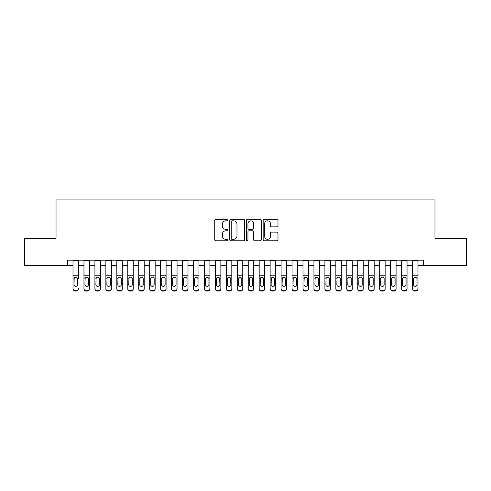 <?xml version="1.0" encoding="UTF-8"?>
<svg xmlns="http://www.w3.org/2000/svg" width="491" height="491" viewBox="0 0 491 491"><rect width="100%" height="100%" fill="white"/><g stroke="black" fill="none" stroke-linecap="round" stroke-linejoin="round"><path stroke-width="0.74" d="M227.977 220.06A0.755 0.755 0 0 0 227.223 219.311L215.801 219.311A1.074 1.074 0 0 0 214.727 220.385L214.727 239.731A1.074 1.074 0 0 0 215.801 240.811L227.223 240.811A0.755 0.755 0 0 0 227.977 240.056A0.755 0.755 0 0 0 227.223 239.301L225.75 239.301A3.437 3.437 0 0 1 222.306 235.864L222.306 234.25A3.437 3.437 0 0 1 225.75 230.813L227.223 230.813A0.755 0.755 0 0 0 227.977 230.058A0.755 0.755 0 0 0 227.223 229.303L225.75 229.303A3.437 3.437 0 0 1 222.306 225.866L222.306 224.252A3.437 3.437 0 0 1 225.75 220.815L227.223 220.815A0.755 0.755 0 0 0 227.977 220.06M276.918 226.885A1.074 1.074 0 0 0 277.992 225.811L277.992 220.385A1.074 1.074 0 0 0 276.918 219.311L264.232 219.311A1.074 1.074 0 0 0 263.158 220.385L263.158 239.731A1.074 1.074 0 0 0 264.232 240.811L276.918 240.811A1.074 1.074 0 0 0 277.992 239.731L277.992 233.176A1.074 1.074 0 0 0 276.918 232.102L271.486 232.102A1.074 1.074 0 0 0 270.412 233.176L270.412 236.429A2.878 2.878 0 0 1 267.54 239.301A2.878 2.878 0 0 1 264.661 236.429L264.661 223.687A2.878 2.878 0 0 1 267.54 220.815A2.878 2.878 0 0 1 270.412 223.687L270.412 225.811A1.074 1.074 0 0 0 271.486 226.885L276.918 226.885M67.537 265.649L24.55 265.649L24.55 238.27L56.035 238.27L56.035 199.941L434.965 199.941L434.965 238.27L466.45 238.27L466.45 265.649L423.463 265.649L423.463 260.175L67.537 260.175L67.537 265.649L73.012 265.649M244.561 220.385A1.074 1.074 0 0 0 243.487 219.311L230.801 219.311A1.074 1.074 0 0 0 229.727 220.385L229.727 239.731A1.074 1.074 0 0 0 230.801 240.811L243.487 240.811A1.074 1.074 0 0 0 244.561 239.731L244.561 220.385M247.513 219.311L260.199 219.311A1.074 1.074 0 0 1 261.273 220.385L261.273 239.731A1.074 1.074 0 0 1 260.199 240.811L254.774 240.811A1.074 1.074 0 0 1 253.7 239.731L253.7 231.887A1.074 1.074 0 0 0 252.62 230.813L249.023 230.813A1.074 1.074 0 0 0 247.943 231.887L247.943 240.056A0.755 0.755 0 0 1 247.194 240.811A0.755 0.755 0 0 1 246.439 240.056L246.439 220.385A1.074 1.074 0 0 1 247.513 219.311M78.486 265.649L83.961 265.649M89.436 265.649L94.916 265.649M100.391 265.649L105.866 265.649M111.34 265.649L116.815 265.649M122.296 265.649L127.77 265.649M133.245 265.649L138.72 265.649M144.194 265.649L149.675 265.649M155.15 265.649L160.625 265.649M166.099 265.649L171.574 265.649M177.055 265.649L182.529 265.649M188.004 265.649L193.479 265.649M198.953 265.649L204.434 265.649M209.909 265.649L215.383 265.649M220.858 265.649L226.333 265.649M231.813 265.649L237.288 265.649M242.763 265.649L248.237 265.649M253.712 265.649L259.187 265.649M264.667 265.649L270.142 265.649M275.617 265.649L281.091 265.649M286.566 265.649L292.047 265.649M297.521 265.649L302.996 265.649M308.471 265.649L313.945 265.649M319.426 265.649L324.901 265.649M330.375 265.649L335.85 265.649M341.325 265.649L346.806 265.649M352.28 265.649L357.755 265.649M363.23 265.649L368.704 265.649M374.185 265.649L379.66 265.649M385.134 265.649L390.609 265.649M396.084 265.649L401.564 265.649M407.039 265.649L412.514 265.649M417.988 265.649L423.463 265.649M231.979 220.815A0.755 0.755 0 0 0 231.23 221.564L231.23 238.552A0.755 0.755 0 0 0 231.979 239.301L233.538 239.301A3.437 3.437 0 0 0 236.981 235.864L236.981 224.252A3.437 3.437 0 0 0 233.538 220.815L231.979 220.815M253.7 223.743A2.878 2.878 0 0 0 250.821 220.864A2.878 2.878 0 0 0 247.943 223.743L247.943 228.229A1.074 1.074 0 0 0 249.023 229.303L252.62 229.303A1.074 1.074 0 0 0 253.7 228.229L253.7 223.743M73.012 260.175L73.012 288.542A2.191 2.173 -0 0 0 75.203 290.715L76.295 290.715A2.191 2.173 -0 0 0 78.486 288.542L78.486 288.886A2.191 2.173 180 0 1 76.295 291.059L76.295 290.715M78.486 278.397L78.486 260.175M77.504 284.633L77.504 278.863L77.504 284.633A1.755 1.737 180 0 1 75.749 286.37A1.755 1.737 180 0 0 77.504 284.633M74 284.976L74 284.633A1.755 1.737 180 0 0 75.749 286.37M74.835 277.36L74 278.728M76.664 277.36L75.749 277.102L77.308 278.053L77.504 278.863M75.203 290.715L75.203 291.059L76.295 291.059M75.203 291.059A2.191 2.173 180 0 1 73.012 288.886L73.012 288.542M73.012 278.053L74.19 278.053L74 284.633M74.19 278.053L75.749 277.102M83.961 278.397L83.961 288.886A2.191 2.173 180 0 0 86.152 291.059L87.251 291.059L87.251 290.715A2.191 2.173 0 0 0 89.436 288.542L89.436 288.886A2.191 2.173 180 0 1 87.251 291.059M88.454 284.633L88.454 278.863L88.454 284.633A1.755 1.737 180 0 1 86.698 286.37A1.755 1.737 180 0 0 88.454 284.633M84.949 284.976L84.949 284.633A1.755 1.737 180 0 0 86.698 286.37M85.784 277.36L84.949 278.728M87.613 277.36L86.698 277.102L88.257 278.053L88.454 278.863M94.916 278.397L94.916 288.886A2.191 2.173 180 0 0 97.108 291.059L98.2 291.059L98.2 290.715A2.191 2.173 0 0 0 100.391 288.542L100.391 288.886A2.191 2.173 180 0 1 98.2 291.059M99.403 284.633L99.403 278.863L99.403 284.633A1.755 1.737 180 0 1 97.654 286.37A1.755 1.737 180 0 0 99.403 284.633M95.898 284.976L95.898 284.633A1.755 1.737 180 0 0 97.654 286.37M96.739 277.36L95.898 278.728M98.568 277.36L97.654 277.102L99.213 278.053L99.403 278.863M105.866 278.397L105.866 288.886A2.191 2.173 180 0 0 108.057 291.059L109.149 291.059L109.149 290.715A2.191 2.173 0 0 0 111.34 288.542L111.34 288.886A2.191 2.173 180 0 1 109.149 291.059M110.358 284.633L110.358 278.863L110.358 284.633A1.755 1.737 180 0 1 108.603 286.37A1.755 1.737 180 0 0 110.358 284.633M106.854 284.976L106.854 284.633A1.755 1.737 180 0 0 108.603 286.37M107.689 277.36L106.854 278.728M109.518 277.36L108.603 277.102L110.162 278.053L110.358 278.863M116.815 278.397L116.815 288.886A2.191 2.173 180 0 0 119.006 291.059L120.105 291.059L120.105 290.715A2.191 2.173 0 0 0 122.296 288.542L122.296 288.886A2.191 2.173 180 0 1 120.105 291.059M121.308 284.633L121.308 278.863L121.308 284.633A1.755 1.737 180 0 1 119.559 286.37A1.755 1.737 180 0 0 121.308 284.633M117.803 284.976L117.803 284.633A1.755 1.737 180 0 0 119.559 286.37M118.644 277.36L117.803 278.728M120.473 277.36L119.559 277.102L121.111 278.053L121.308 278.863M89.436 260.175L89.436 288.886M83.961 260.175L83.961 288.542A2.191 2.173 0 0 0 86.152 290.715L87.251 290.715M86.152 290.715L86.152 291.059A2.191 2.173 180 0 1 83.961 288.886L83.961 288.542L83.961 288.886M83.961 278.053L85.146 278.053L84.949 284.633M85.146 278.053L86.698 277.102M100.391 260.175L100.391 288.886M94.916 260.175L94.916 288.542A2.191 2.173 0 0 0 97.108 290.715L98.2 290.715M97.108 290.715L97.108 291.059A2.191 2.173 180 0 1 94.916 288.886L94.916 288.542L94.916 288.886M94.916 278.053L96.095 278.053L95.898 284.633M96.095 278.053L97.654 277.102M111.34 260.175L111.34 288.886M105.866 260.175L105.866 288.542A2.191 2.173 0 0 0 108.057 290.715L109.149 290.715M108.057 290.715L108.057 291.059A2.191 2.173 180 0 1 105.866 288.886L105.866 288.542L105.866 288.886M105.866 278.053L107.044 278.053L106.854 284.633M107.044 278.053L108.603 277.102M122.296 260.175L122.296 288.886M116.815 260.175L116.815 288.542A2.191 2.173 0 0 0 119.006 290.715L120.105 290.715M119.006 290.715L119.006 291.059A2.191 2.173 180 0 1 116.815 288.886L116.815 288.542L116.815 288.886M116.815 278.053L118 278.053L117.803 284.633M118 278.053L119.559 277.102M127.77 278.397L127.77 288.886A2.191 2.173 180 0 0 129.962 291.059L131.054 291.059L131.054 290.715A2.191 2.173 0 0 0 133.245 288.542L133.245 288.886A2.191 2.173 180 0 1 131.054 291.059M132.257 284.633L132.257 278.863L132.257 284.633A1.755 1.737 180 0 1 130.508 286.37A1.755 1.737 180 0 0 132.257 284.633M128.752 284.976L128.752 284.633A1.755 1.737 180 0 0 130.508 286.37M129.593 277.36L128.752 278.728M131.422 277.36L130.508 277.102L132.067 278.053L132.257 278.863M133.245 260.175L133.245 288.886M127.77 260.175L127.77 288.542A2.191 2.173 0 0 0 129.962 290.715L131.054 290.715M129.962 290.715L129.962 291.059A2.191 2.173 180 0 1 127.77 288.886L127.77 288.542L127.77 288.886M127.77 278.053L128.949 278.053L128.752 284.633M128.949 278.053L130.508 277.102M138.72 278.397L138.72 288.886A2.191 2.173 180 0 0 140.911 291.059L142.009 291.059L142.009 290.715A2.191 2.173 0 0 0 144.194 288.542L144.194 288.886A2.191 2.173 180 0 1 142.009 291.059M143.212 284.633L143.212 278.863L143.212 284.633A1.755 1.737 180 0 1 141.457 286.37A1.755 1.737 180 0 0 143.212 284.633M139.708 284.976L139.708 284.633A1.755 1.737 180 0 0 141.457 286.37M140.543 277.36L139.708 278.728M142.372 277.36L141.457 277.102L143.016 278.053L143.212 278.863M144.194 260.175L144.194 288.886M138.72 260.175L138.72 288.542A2.191 2.173 0 0 0 140.911 290.715L142.009 290.715M140.911 290.715L140.911 291.059A2.191 2.173 180 0 1 138.72 288.886L138.72 288.542L138.72 288.886M138.72 278.053L139.898 278.053L139.708 284.633M139.898 278.053L141.457 277.102M149.675 278.397L149.675 288.886A2.191 2.173 180 0 0 151.86 291.059L152.959 291.059L152.959 290.715A2.191 2.173 0 0 0 155.15 288.542L155.15 288.886A2.191 2.173 180 0 1 152.959 291.059M154.162 284.633L154.162 278.863L154.162 284.633A1.755 1.737 180 0 1 152.413 286.37A1.755 1.737 180 0 0 154.162 284.633M150.657 284.976L150.657 284.633A1.755 1.737 180 0 0 152.413 286.37M151.498 277.36L150.657 278.728M153.327 277.36L152.413 277.102L153.971 278.053L154.162 278.863M155.15 260.175L155.15 288.886M149.675 260.175L149.675 288.542A2.191 2.173 0 0 0 151.86 290.715L152.959 290.715M151.86 290.715L151.86 291.059A2.191 2.173 180 0 1 149.675 288.886L149.675 288.542L149.675 288.886M149.675 278.053L150.854 278.053L150.657 284.633M150.854 278.053L152.413 277.102M160.625 278.397L160.625 288.886A2.191 2.173 180 0 0 162.816 291.059L163.908 291.059L163.908 290.715A2.191 2.173 0 0 0 166.099 288.542L166.099 288.886A2.191 2.173 180 0 1 163.908 291.059M165.117 284.633L165.117 278.863L165.117 284.633A1.755 1.737 180 0 1 163.362 286.37A1.755 1.737 180 0 0 165.117 284.633M161.613 284.976L161.613 284.633A1.755 1.737 180 0 0 163.362 286.37M162.447 277.36L161.613 278.728M164.276 277.36L163.362 277.102L164.921 278.053L165.117 278.863M166.099 260.175L166.099 288.886M160.625 260.175L160.625 288.542A2.191 2.173 0 0 0 162.816 290.715L163.908 290.715M162.816 290.715L162.816 291.059A2.191 2.173 180 0 1 160.625 288.886L160.625 288.542L160.625 288.886M160.625 278.053L161.803 278.053L161.613 284.633M161.803 278.053L163.362 277.102M171.574 278.397L171.574 288.886A2.191 2.173 180 0 0 173.765 291.059L174.864 291.059L174.864 290.715A2.191 2.173 0 0 0 177.055 288.542L177.055 288.886A2.191 2.173 180 0 1 174.864 291.059M176.066 284.633L176.066 278.863L176.066 284.633A1.755 1.737 180 0 1 174.311 286.37A1.755 1.737 180 0 0 176.066 284.633M172.562 284.976L172.562 284.633A1.755 1.737 180 0 0 174.311 286.37M173.403 277.36L172.562 278.728M175.226 277.36L174.311 277.102L175.87 278.053L176.066 278.863M177.055 260.175L177.055 288.886M171.574 260.175L171.574 288.542A2.191 2.173 0 0 0 173.765 290.715L174.864 290.715M173.765 290.715L173.765 291.059A2.191 2.173 180 0 1 171.574 288.886L171.574 288.542L171.574 288.886M171.574 278.053L172.758 278.053L172.562 284.633M172.758 278.053L174.311 277.102M182.529 278.397L182.529 288.886A2.191 2.173 180 0 0 184.72 291.059L185.813 291.059L185.813 290.715A2.191 2.173 0 0 0 188.004 288.542L188.004 288.886A2.191 2.173 180 0 1 185.813 291.059M187.016 284.633L187.016 278.863L187.016 284.633A1.755 1.737 180 0 1 185.267 286.37A1.755 1.737 180 0 0 187.016 284.633M183.511 284.976L183.511 284.633A1.755 1.737 180 0 0 185.267 286.37M184.352 277.36L183.511 278.728M186.181 277.36L185.267 277.102L186.826 278.053L187.016 278.863M188.004 260.175L188.004 288.886M182.529 260.175L182.529 288.542A2.191 2.173 0 0 0 184.72 290.715L185.813 290.715M184.72 290.715L184.72 291.059A2.191 2.173 180 0 1 182.529 288.886L182.529 288.542L182.529 288.886M182.529 278.053L183.708 278.053L183.511 284.633M183.708 278.053L185.267 277.102M193.479 278.397L193.479 288.886A2.191 2.173 180 0 0 195.67 291.059L196.762 291.059L196.762 290.715A2.191 2.173 0 0 0 198.953 288.542L198.953 288.886A2.191 2.173 180 0 1 196.762 291.059M197.971 284.633L197.971 278.863L197.971 284.633A1.755 1.737 180 0 1 196.216 286.37A1.755 1.737 180 0 0 197.971 284.633M194.467 284.976L194.467 284.633A1.755 1.737 180 0 0 196.216 286.37M195.301 277.36L194.467 278.728M197.13 277.36L196.216 277.102L197.775 278.053L197.971 278.863M198.953 260.175L198.953 288.886M193.479 260.175L193.479 288.542A2.191 2.173 0 0 0 195.67 290.715L196.762 290.715M195.67 290.715L195.67 291.059A2.191 2.173 180 0 1 193.479 288.886L193.479 288.542L193.479 288.886M193.479 278.053L194.657 278.053L194.467 284.633M194.657 278.053L196.216 277.102M204.434 278.397L204.434 288.886A2.191 2.173 180 0 0 206.619 291.059L207.718 291.059L207.718 290.715A2.191 2.173 0 0 0 209.909 288.542L209.909 288.886A2.191 2.173 180 0 1 207.718 291.059M208.921 284.633L208.921 278.863L208.921 284.633A1.755 1.737 180 0 1 207.171 286.37A1.755 1.737 180 0 0 208.921 284.633M205.416 284.976L205.416 284.633A1.755 1.737 180 0 0 207.171 286.37M206.257 277.36L205.416 278.728M208.086 277.36L207.171 277.102L208.73 278.053L208.921 278.863M209.909 260.175L209.909 288.886M204.434 260.175L204.434 288.542A2.191 2.173 0 0 0 206.619 290.715L207.718 290.715M206.619 290.715L206.619 291.059A2.191 2.173 180 0 1 204.434 288.886L204.434 288.542L204.434 288.886M204.434 278.053L205.612 278.053L205.416 284.633M205.612 278.053L207.171 277.102M220.858 260.175L220.858 288.886A2.191 2.173 180 0 1 218.667 291.059L218.667 290.715A2.191 2.173 0 0 0 220.858 288.542L220.858 288.886M215.383 260.175L215.383 288.542A2.191 2.173 0 0 0 217.574 290.715L218.667 290.715M217.574 290.715L217.574 291.059A2.191 2.173 180 0 1 215.383 288.886A2.191 2.173 180 0 0 217.574 291.059L218.667 291.059M219.68 278.053L219.876 284.633A1.755 1.737 180 0 1 218.121 286.37A1.755 1.737 180 0 1 216.371 284.633L216.562 278.053L218.121 277.102L219.68 278.053L220.858 278.053M215.383 288.886L215.383 278.397M231.813 260.175L231.813 288.886A2.191 2.173 180 0 1 229.622 291.059L229.622 290.715A2.191 2.173 0 0 0 231.813 288.542L231.813 288.886M226.333 260.175L226.333 288.542A2.191 2.173 0 0 0 228.524 290.715L229.622 290.715M228.524 290.715L228.524 291.059A2.191 2.173 180 0 1 226.333 288.886A2.191 2.173 180 0 0 228.524 291.059L229.622 291.059M230.629 278.053L230.825 284.633A1.755 1.737 180 0 1 229.07 286.37A1.755 1.737 180 0 1 227.321 284.633L227.517 278.053L229.07 277.102L230.629 278.053L231.813 278.053M226.333 288.886L226.333 278.397M218.121 286.37A1.755 1.737 180 0 0 219.876 284.633L219.876 278.863M216.371 284.976L216.371 284.633M217.206 277.36L216.371 278.728M219.035 277.36L218.121 277.102M229.07 286.37A1.755 1.737 180 0 0 230.825 284.633L230.825 278.863M227.321 284.976L227.321 284.633M228.155 277.36L227.321 278.728M229.984 277.36L229.07 277.102M237.288 278.397L237.288 288.886A2.191 2.173 180 0 0 239.479 291.059L240.572 291.059L240.572 290.715A2.191 2.173 0 0 0 242.763 288.542L242.763 288.886A2.191 2.173 180 0 1 240.572 291.059M241.775 284.633L241.775 278.863L241.775 284.633A1.755 1.737 180 0 1 240.025 286.37A1.755 1.737 180 0 0 241.775 284.633M238.27 284.976L238.27 284.633A1.755 1.737 180 0 0 240.025 286.37M239.111 277.36L238.27 278.728M240.94 277.36L240.025 277.102L241.584 278.053L241.775 278.863M242.763 260.175L242.763 288.886M237.288 260.175L237.288 288.542A2.191 2.173 0 0 0 239.479 290.715L240.572 290.715M239.479 290.715L239.479 291.059A2.191 2.173 180 0 1 237.288 288.886L237.288 288.542L237.288 288.886M237.288 278.053L238.466 278.053L238.27 284.633M238.466 278.053L240.025 277.102M248.237 278.397L248.237 288.886A2.191 2.173 180 0 0 250.428 291.059L251.521 291.059L251.521 290.715A2.191 2.173 0 0 0 253.712 288.542L253.712 288.886A2.191 2.173 180 0 1 251.521 291.059M252.73 284.633L252.73 278.863L252.73 284.633A1.755 1.737 180 0 1 250.975 286.37A1.755 1.737 180 0 0 252.73 284.633M249.225 284.976L249.225 284.633A1.755 1.737 180 0 0 250.975 286.37M250.06 277.36L249.225 278.728M251.889 277.36L250.975 277.102L252.534 278.053L252.73 278.863M253.712 260.175L253.712 288.886M248.237 260.175L248.237 288.542A2.191 2.173 0 0 0 250.428 290.715L251.521 290.715M250.428 290.715L250.428 291.059A2.191 2.173 180 0 1 248.237 288.886L248.237 288.542L248.237 288.886M248.237 278.053L249.416 278.053L249.225 284.633M249.416 278.053L250.975 277.102M259.187 278.397L259.187 288.886A2.191 2.173 180 0 0 261.378 291.059L262.476 291.059L262.476 290.715A2.191 2.173 0 0 0 264.667 288.542L264.667 288.886A2.191 2.173 180 0 1 262.476 291.059M263.679 284.633L263.679 278.863L263.679 284.633A1.755 1.737 180 0 1 261.93 286.37A1.755 1.737 180 0 0 263.679 284.633M260.175 284.976L260.175 284.633A1.755 1.737 180 0 0 261.93 286.37M261.016 277.36L260.175 278.728M262.845 277.36L261.93 277.102L263.483 278.053L263.679 278.863M264.667 260.175L264.667 288.886M259.187 260.175L259.187 288.542A2.191 2.173 0 0 0 261.378 290.715L262.476 290.715M261.378 290.715L261.378 291.059A2.191 2.173 180 0 1 259.187 288.886L259.187 288.542L259.187 288.886M259.187 278.053L260.371 278.053L260.175 284.633M260.371 278.053L261.93 277.102M270.142 278.397L270.142 288.886A2.191 2.173 180 0 0 272.333 291.059L273.426 291.059L273.426 290.715A2.191 2.173 0 0 0 275.617 288.542L275.617 288.886A2.191 2.173 180 0 1 273.426 291.059M274.629 284.633L274.629 278.863L274.629 284.633A1.755 1.737 180 0 1 272.879 286.37A1.755 1.737 180 0 0 274.629 284.633M271.124 284.976L271.124 284.633A1.755 1.737 180 0 0 272.879 286.37M271.965 277.36L271.124 278.728M273.794 277.36L272.879 277.102L274.438 278.053L274.629 278.863M275.617 260.175L275.617 288.886M270.142 260.175L270.142 288.542A2.191 2.173 0 0 0 272.333 290.715L273.426 290.715M272.333 290.715L272.333 291.059A2.191 2.173 180 0 1 270.142 288.886L270.142 288.542L270.142 288.886M270.142 278.053L271.32 278.053L271.124 284.633M271.32 278.053L272.879 277.102M281.091 278.397L281.091 288.886A2.191 2.173 180 0 0 283.282 291.059L284.381 291.059L284.381 290.715A2.191 2.173 0 0 0 286.566 288.542L286.566 288.886A2.191 2.173 180 0 1 284.381 291.059M285.584 284.633L285.584 278.863L285.584 284.633A1.755 1.737 180 0 1 283.829 286.37A1.755 1.737 180 0 0 285.584 284.633M282.079 284.976L282.079 284.633A1.755 1.737 180 0 0 283.829 286.37M282.914 277.36L282.079 278.728M284.743 277.36L283.829 277.102L285.388 278.053L285.584 278.863M286.566 260.175L286.566 288.886M281.091 260.175L281.091 288.542A2.191 2.173 0 0 0 283.282 290.715L284.381 290.715M283.282 290.715L283.282 291.059A2.191 2.173 180 0 1 281.091 288.886L281.091 288.542L281.091 288.886M281.091 278.053L282.27 278.053L282.079 284.633M282.27 278.053L283.829 277.102M292.047 278.397L292.047 288.886A2.191 2.173 180 0 0 294.238 291.059L295.33 291.059L295.33 290.715A2.191 2.173 0 0 0 297.521 288.542L297.521 288.886A2.191 2.173 180 0 1 295.33 291.059M296.533 284.633L296.533 278.863L296.533 284.633A1.755 1.737 180 0 1 294.784 286.37A1.755 1.737 180 0 0 296.533 284.633M293.029 284.976L293.029 284.633A1.755 1.737 180 0 0 294.784 286.37M293.87 277.36L293.029 278.728M295.699 277.36L294.784 277.102L296.343 278.053L296.533 278.863M297.521 260.175L297.521 288.886M292.047 260.175L292.047 288.542A2.191 2.173 0 0 0 294.238 290.715L295.33 290.715M294.238 290.715L294.238 291.059A2.191 2.173 180 0 1 292.047 288.886L292.047 288.542L292.047 288.886M292.047 278.053L293.225 278.053L293.029 284.633M293.225 278.053L294.784 277.102M302.996 278.397L302.996 288.886A2.191 2.173 180 0 0 305.187 291.059L306.28 291.059L306.28 290.715A2.191 2.173 0 0 0 308.471 288.542L308.471 288.886A2.191 2.173 180 0 1 306.28 291.059M307.489 284.633L307.489 278.863L307.489 284.633A1.755 1.737 180 0 1 305.733 286.37A1.755 1.737 180 0 0 307.489 284.633M303.984 284.976L303.984 284.633A1.755 1.737 180 0 0 305.733 286.37M304.819 277.36L303.984 278.728M306.648 277.36L305.733 277.102L307.292 278.053L307.489 278.863M308.471 260.175L308.471 288.886M302.996 260.175L302.996 288.542A2.191 2.173 0 0 0 305.187 290.715L306.28 290.715M305.187 290.715L305.187 291.059A2.191 2.173 180 0 1 302.996 288.886L302.996 288.542L302.996 288.886M302.996 278.053L304.175 278.053L303.984 284.633M304.175 278.053L305.733 277.102M313.945 278.397L313.945 288.886A2.191 2.173 180 0 0 316.136 291.059L317.235 291.059L317.235 290.715A2.191 2.173 0 0 0 319.426 288.542L319.426 288.886A2.191 2.173 180 0 1 317.235 291.059M318.438 284.633L318.438 278.863L318.438 284.633A1.755 1.737 180 0 1 316.689 286.37A1.755 1.737 180 0 0 318.438 284.633M314.934 284.976L314.934 284.633A1.755 1.737 180 0 0 316.689 286.37M315.774 277.36L314.934 278.728M317.597 277.36L316.689 277.102L318.242 278.053L318.438 278.863M319.426 260.175L319.426 288.886M313.945 260.175L313.945 288.542A2.191 2.173 0 0 0 316.136 290.715L317.235 290.715M316.136 290.715L316.136 291.059A2.191 2.173 180 0 1 313.945 288.886L313.945 288.542L313.945 288.886M313.945 278.053L315.13 278.053L314.934 284.633M315.13 278.053L316.689 277.102M324.901 278.397L324.901 288.886A2.191 2.173 180 0 0 327.092 291.059L328.184 291.059L328.184 290.715A2.191 2.173 0 0 0 330.375 288.542L330.375 288.886A2.191 2.173 180 0 1 328.184 291.059M329.387 284.633L329.387 278.863L329.387 284.633A1.755 1.737 180 0 1 327.638 286.37A1.755 1.737 180 0 0 329.387 284.633M325.883 284.976L325.883 284.633A1.755 1.737 180 0 0 327.638 286.37M326.724 277.36L325.883 278.728M328.553 277.36L327.638 277.102L329.197 278.053L329.387 278.863M335.85 278.397L335.85 288.886A2.191 2.173 180 0 0 338.041 291.059L339.14 291.059L339.14 290.715A2.191 2.173 0 0 0 341.325 288.542L341.325 288.886A2.191 2.173 180 0 1 339.14 291.059M340.343 284.633L340.343 278.863L340.343 284.633A1.755 1.737 180 0 1 338.587 286.37A1.755 1.737 180 0 0 340.343 284.633M336.838 284.976L336.838 284.633A1.755 1.737 180 0 0 338.587 286.37M337.673 277.36L336.838 278.728M339.502 277.36L338.587 277.102L340.146 278.053L340.343 278.863M346.806 278.397L346.806 288.886A2.191 2.173 180 0 0 348.991 291.059L350.089 291.059L350.089 290.715A2.191 2.173 0 0 0 352.28 288.542L352.28 288.886A2.191 2.173 180 0 1 350.089 291.059M351.292 284.633L351.292 278.863L351.292 284.633A1.755 1.737 180 0 1 349.543 286.37A1.755 1.737 180 0 0 351.292 284.633M347.788 284.976L347.788 284.633A1.755 1.737 180 0 0 349.543 286.37M348.628 277.36L347.788 278.728M350.457 277.36L349.543 277.102L351.102 278.053L351.292 278.863M330.375 260.175L330.375 288.886M324.901 260.175L324.901 288.542A2.191 2.173 0 0 0 327.092 290.715L328.184 290.715M327.092 290.715L327.092 291.059A2.191 2.173 180 0 1 324.901 288.886L324.901 288.542L324.901 288.886M324.901 278.053L326.079 278.053L325.883 284.633M326.079 278.053L327.638 277.102M341.325 260.175L341.325 288.886M335.85 260.175L335.85 288.542A2.191 2.173 0 0 0 338.041 290.715L339.14 290.715M338.041 290.715L338.041 291.059A2.191 2.173 180 0 1 335.85 288.886L335.85 288.542L335.85 288.886M335.85 278.053L337.029 278.053L336.838 284.633M337.029 278.053L338.587 277.102M352.28 260.175L352.28 288.886M346.806 260.175L346.806 288.542A2.191 2.173 0 0 0 348.991 290.715L350.089 290.715M348.991 290.715L348.991 291.059A2.191 2.173 180 0 1 346.806 288.886L346.806 288.542L346.806 288.886M346.806 278.053L347.984 278.053L347.788 284.633M347.984 278.053L349.543 277.102M357.755 278.397L357.755 288.886A2.191 2.173 180 0 0 359.946 291.059L361.038 291.059L361.038 290.715A2.191 2.173 0 0 0 363.23 288.542L363.23 288.886A2.191 2.173 180 0 1 361.038 291.059M362.248 284.633L362.248 278.863L362.248 284.633A1.755 1.737 180 0 1 360.492 286.37A1.755 1.737 180 0 0 362.248 284.633M358.743 284.976L358.743 284.633A1.755 1.737 180 0 0 360.492 286.37M359.578 277.36L358.743 278.728M361.407 277.36L360.492 277.102L362.051 278.053L362.248 278.863M363.23 260.175L363.23 288.886M357.755 260.175L357.755 288.542A2.191 2.173 0 0 0 359.946 290.715L361.038 290.715M359.946 290.715L359.946 291.059A2.191 2.173 180 0 1 357.755 288.886L357.755 288.542L357.755 288.886M357.755 278.053L358.933 278.053L358.743 284.633M358.933 278.053L360.492 277.102M368.704 278.397L368.704 288.886A2.191 2.173 180 0 0 370.895 291.059L371.994 291.059L371.994 290.715A2.191 2.173 0 0 0 374.185 288.542L374.185 288.886A2.191 2.173 180 0 1 371.994 291.059M373.197 284.633L373.197 278.863L373.197 284.633A1.755 1.737 180 0 1 371.442 286.37A1.755 1.737 180 0 0 373.197 284.633M369.692 284.976L369.692 284.633A1.755 1.737 180 0 0 371.442 286.37M370.527 277.36L369.692 278.728M372.356 277.36L371.442 277.102L373 278.053L373.197 278.863M374.185 260.175L374.185 288.886M368.704 260.175L368.704 288.542A2.191 2.173 0 0 0 370.895 290.715L371.994 290.715M370.895 290.715L370.895 291.059A2.191 2.173 180 0 1 368.704 288.886L368.704 288.542L368.704 288.886M368.704 278.053L369.889 278.053L369.692 284.633M369.889 278.053L371.442 277.102M379.66 278.397L379.66 288.886A2.191 2.173 180 0 0 381.851 291.059L382.943 291.059L382.943 290.715A2.191 2.173 0 0 0 385.134 288.542L385.134 288.886A2.191 2.173 180 0 1 382.943 291.059M384.146 284.633L384.146 278.863L384.146 284.633A1.755 1.737 180 0 1 382.397 286.37A1.755 1.737 180 0 0 384.146 284.633M380.642 284.976L380.642 284.633A1.755 1.737 180 0 0 382.397 286.37M381.482 277.36L380.642 278.728M383.311 277.36L382.397 277.102L383.956 278.053L384.146 278.863M385.134 260.175L385.134 288.886M379.66 260.175L379.66 288.542A2.191 2.173 0 0 0 381.851 290.715L382.943 290.715M381.851 290.715L381.851 291.059A2.191 2.173 180 0 1 379.66 288.886L379.66 288.542L379.66 288.886M379.66 278.053L380.838 278.053L380.642 284.633M380.838 278.053L382.397 277.102M390.609 278.397L390.609 288.886A2.191 2.173 180 0 0 392.8 291.059L393.892 291.059L393.892 290.715A2.191 2.173 0 0 0 396.084 288.542L396.084 288.886A2.191 2.173 180 0 1 393.892 291.059M395.102 284.633L395.102 278.863L395.102 284.633A1.755 1.737 180 0 1 393.346 286.37A1.755 1.737 180 0 0 395.102 284.633M391.597 284.976L391.597 284.633A1.755 1.737 180 0 0 393.346 286.37M392.432 277.36L391.597 278.728M394.261 277.36L393.346 277.102L394.905 278.053L395.102 278.863M396.084 260.175L396.084 288.886M390.609 260.175L390.609 288.542A2.191 2.173 0 0 0 392.8 290.715L393.892 290.715M392.8 290.715L392.8 291.059A2.191 2.173 180 0 1 390.609 288.886L390.609 288.542L390.609 288.886M390.609 278.053L391.787 278.053L391.597 284.633M391.787 278.053L393.346 277.102M401.564 278.397L401.564 288.886A2.191 2.173 180 0 0 403.749 291.059L404.848 291.059L404.848 290.715A2.191 2.173 0 0 0 407.039 288.542L407.039 288.886A2.191 2.173 180 0 1 404.848 291.059M406.051 284.633L406.051 278.863L406.051 284.633A1.755 1.737 180 0 1 404.302 286.37A1.755 1.737 180 0 0 406.051 284.633M402.546 284.976L402.546 284.633A1.755 1.737 180 0 0 404.302 286.37M403.387 277.36L402.546 278.728M405.216 277.36L404.302 277.102L405.854 278.053L406.051 278.863M407.039 260.175L407.039 288.886M401.564 260.175L401.564 288.542A2.191 2.173 0 0 0 403.749 290.715L404.848 290.715M403.749 290.715L403.749 291.059A2.191 2.173 180 0 1 401.564 288.886L401.564 288.542L401.564 288.886M401.564 278.053L402.743 278.053L402.546 284.633M402.743 278.053L404.302 277.102M412.514 278.397L412.514 288.886A2.191 2.173 180 0 0 414.705 291.059L415.797 291.059L415.797 290.715A2.191 2.173 0 0 0 417.988 288.542L417.988 288.886A2.191 2.173 180 0 1 415.797 291.059M417 284.633L417 278.863L417 284.633A1.755 1.737 180 0 1 415.251 286.37A1.755 1.737 180 0 0 417 284.633M413.496 284.976L413.496 284.633A1.755 1.737 180 0 0 415.251 286.37M414.336 277.36L413.496 278.728M416.165 277.36L415.251 277.102L416.81 278.053L417 278.863M417.988 260.175L417.988 288.886M412.514 260.175L412.514 288.542A2.191 2.173 0 0 0 414.705 290.715L415.797 290.715M414.705 290.715L414.705 291.059A2.191 2.173 180 0 1 412.514 288.886L412.514 288.542L412.514 288.886M412.514 278.053L413.692 278.053L413.496 284.633M413.692 278.053L415.251 277.102M77.308 278.053L78.486 278.053M73.012 275.224L78.486 275.224M73.012 260.255L78.486 260.255M88.257 278.053L89.436 278.053M83.961 275.224L89.436 275.224M83.961 260.255L89.436 260.255M99.213 278.053L100.391 278.053M94.916 275.224L100.391 275.224M94.916 260.255L100.391 260.255M110.162 278.053L111.34 278.053M105.866 275.224L111.34 275.224M105.866 260.255L111.34 260.255M121.111 278.053L122.296 278.053M116.815 275.224L122.296 275.224M116.815 260.255L122.296 260.255M132.067 278.053L133.245 278.053M127.77 275.224L133.245 275.224M127.77 260.255L133.245 260.255M143.016 278.053L144.194 278.053M138.72 275.224L144.194 275.224M138.72 260.255L144.194 260.255M153.971 278.053L155.15 278.053M149.675 275.224L155.15 275.224M149.675 260.255L155.15 260.255M164.921 278.053L166.099 278.053M160.625 275.224L166.099 275.224M160.625 260.255L166.099 260.255M175.87 278.053L177.055 278.053M171.574 275.224L177.055 275.224M171.574 260.255L177.055 260.255M186.826 278.053L188.004 278.053M182.529 275.224L188.004 275.224M182.529 260.255L188.004 260.255M197.775 278.053L198.953 278.053M193.479 275.224L198.953 275.224M193.479 260.255L198.953 260.255M208.73 278.053L209.909 278.053M204.434 275.224L209.909 275.224M204.434 260.255L209.909 260.255M215.383 278.053L216.562 278.053M215.383 275.224L220.858 275.224M215.383 260.255L220.858 260.255M226.333 278.053L227.517 278.053M226.333 275.224L231.813 275.224M226.333 260.255L231.813 260.255M241.584 278.053L242.763 278.053M237.288 275.224L242.763 275.224M237.288 260.255L242.763 260.255M252.534 278.053L253.712 278.053M248.237 275.224L253.712 275.224M248.237 260.255L253.712 260.255M263.483 278.053L264.667 278.053M259.187 275.224L264.667 275.224M259.187 260.255L264.667 260.255M274.438 278.053L275.617 278.053M270.142 275.224L275.617 275.224M270.142 260.255L275.617 260.255M285.388 278.053L286.566 278.053M281.091 275.224L286.566 275.224M281.091 260.255L286.566 260.255M296.343 278.053L297.521 278.053M292.047 275.224L297.521 275.224M292.047 260.255L297.521 260.255M307.292 278.053L308.471 278.053M302.996 275.224L308.471 275.224M302.996 260.255L308.471 260.255M318.242 278.053L319.426 278.053M313.945 275.224L319.426 275.224M313.945 260.255L319.426 260.255M329.197 278.053L330.375 278.053M324.901 275.224L330.375 275.224M324.901 260.255L330.375 260.255M340.146 278.053L341.325 278.053M335.85 275.224L341.325 275.224M335.85 260.255L341.325 260.255M351.102 278.053L352.28 278.053M346.806 275.224L352.28 275.224M346.806 260.255L352.28 260.255M362.051 278.053L363.23 278.053M357.755 275.224L363.23 275.224M357.755 260.255L363.23 260.255M373 278.053L374.185 278.053M368.704 275.224L374.185 275.224M368.704 260.255L374.185 260.255M383.956 278.053L385.134 278.053M379.66 275.224L385.134 275.224M379.66 260.255L385.134 260.255M394.905 278.053L396.084 278.053M390.609 275.224L396.084 275.224M390.609 260.255L396.084 260.255M405.854 278.053L407.039 278.053M401.564 275.224L407.039 275.224M401.564 260.255L407.039 260.255M416.81 278.053L417.988 278.053M412.514 275.224L417.988 275.224M412.514 260.255L417.988 260.255"/></g></svg>
